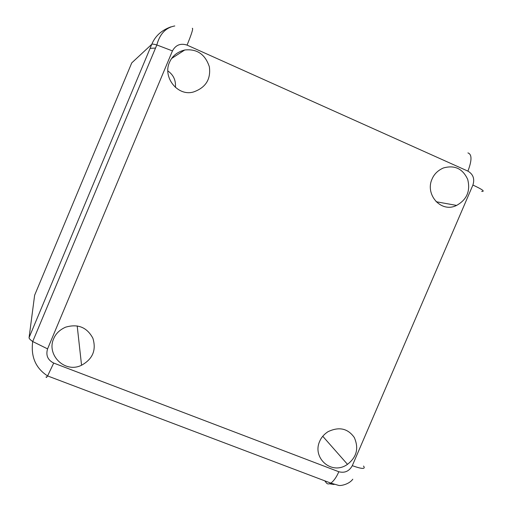 <?xml version="1.0" encoding="UTF-8"?>
<svg xmlns="http://www.w3.org/2000/svg" width="511" height="511" viewBox="0 0 511 511"><rect width="100%" height="100%" fill="white"/><g stroke="black" fill="none" stroke-linecap="round" stroke-linejoin="round"><path stroke-width="0.77" d="M29.076 337.605L34.633 295.224L131.749 62.885L151.799 44.285L29.076 337.605C28.91 338.403 30.117 339.719 32.704 341.533C30.705 356.723 35.668 368.188 47.6 375.93C46.558 377.578 46.067 377.885 46.131 376.856M150.1 48.341L155.529 48.072M175.42 87.407C175.995 80.342 173.453 74.836 167.78 70.895M53.629 338.812C55.705 333.715 59.666 329.844 65.523 327.2C77.832 323.578 86.94 327.244 92.868 338.212C96.502 350.073 92.734 359.08 81.556 365.237C64.846 373.669 46.303 354.826 53.629 338.812M319.662 441.363C321.234 437.55 324.012 434.331 327.985 431.706C339.042 426.455 347.806 428.384 354.276 437.48C359.003 448.198 356.742 457.147 347.486 464.327C331.677 475.779 312.004 457.933 319.662 441.363M432.044 179.086C434.114 174.117 437.889 170.419 443.356 167.985C454.611 164.817 462.723 168.624 467.699 179.412C470.586 190.999 466.882 199.667 456.591 205.416C441.121 213.323 424.852 194.55 432.044 179.086M169.454 62.47C172.13 56.069 177.215 51.918 184.72 50.008C196.984 48.673 205.198 54.262 209.35 66.775C210.992 79.211 205.761 87.592 193.65 91.923C177.905 96.854 162.511 77.346 169.454 62.47M324.779 480.832L326.312 482.818C327.308 484.192 328.822 484.3 330.847 483.131C333.862 480.896 336.519 477.095 338.819 471.742L53.706 363.065L47.6 375.93L330.847 483.131L338.736 485.418C340.773 485.987 349.205 484.275 352.788 479.203M53.706 363.065C47.721 360.019 45.677 355.292 47.574 348.885L32.704 341.533L156.832 44.955C153.805 44.118 152.125 43.895 151.799 44.285C155.146 36.089 161.514 30.283 170.904 26.866M363.545 466.051C365.863 469.29 362.114 469.168 352.296 465.681C349.205 471.244 344.714 473.263 338.819 471.742M329.467 483.796L334.066 484.498M47.574 348.885L172.45 50.902L156.832 44.955C159.771 33.95 165.756 27.62 174.794 25.952M481.675 191.408C485.341 191.587 482.416 189.466 472.905 185.052L352.296 465.681M172.45 50.902C175.746 44.942 180.619 43.007 187.071 45.109C191.67 33.847 193.42 28.233 192.321 28.271M467.916 152.91C472.011 154.258 472.011 160.326 467.916 171.128C473.186 174.251 474.847 178.895 472.905 185.052M187.071 45.109L467.916 171.128M77.199 325.941L81.556 365.237M322.76 436.273L347.486 464.327M436.145 201.736L456.591 205.416M171.69 58.433L184.72 50.008"/></g></svg>
